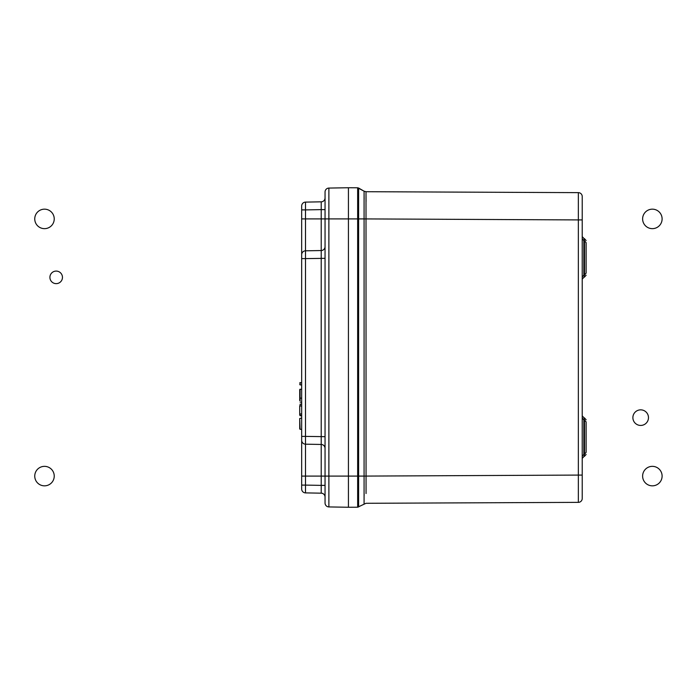 <?xml version="1.0" encoding="UTF-8"?>
<svg xmlns="http://www.w3.org/2000/svg" width="695" height="695" viewBox="0 0 695 695"><rect width="100%" height="100%" fill="white"/><g stroke="black" fill="none" stroke-linecap="round" stroke-linejoin="round"><path stroke-width="1.04" d="M366.057 201.472L366.004 191.707L578.353 192.637A3.901 3.901 0 0 1 582.228 196.537L582.228 498.463A3.901 3.901 0 0 1 578.353 502.363L366.004 503.293L357.656 507.22L348.43 507.263L348.43 187.737L357.656 187.78L357.656 196.893M364.076 503.814L364.076 476.092L578.353 475.085L578.353 219.915L364.076 218.908L364.076 191.186L366.004 191.707L366.057 493.528M357.656 507.22L357.656 218.908L358.62 218.908L358.62 476.092L364.076 476.092L364.076 218.908L358.62 218.908L358.62 188.041L364.076 191.186L357.656 187.78L357.656 218.908L348.43 218.908L348.43 187.737L328.883 188.076L328.883 218.908L348.43 218.908L348.43 507.263L328.883 506.924A3.901 3.901 180 0 1 325.052 503.024L325.052 191.976A3.901 3.901 0 0 1 328.883 188.076M584.512 240.748L583.843 240.626L583.843 275.124L584.512 275.012L584.512 240.748L586.128 242.668L586.128 266.741M586.128 242.668L586.128 273.092L584.512 275.012M586.128 437.12L586.128 421.908L586.128 452.332L584.512 454.252L584.512 419.988L583.843 419.876L583.843 454.374L582.228 456.294M311.412 444.287L305.496 444.183L305.496 485.101L321.22 485.379L321.22 493.172L305.496 492.894A3.901 3.901 0 0 1 301.673 488.993L301.673 206.007A3.901 3.901 0 0 1 305.496 202.106L305.496 209.899L321.22 209.621L321.22 201.828L305.496 202.106A3.901 3.901 0 0 0 301.673 206.007M301.673 258.61L305.496 258.61L305.496 436.391L301.673 436.391L301.673 440.291A3.901 3.901 0 0 0 305.496 444.183L321.22 444.461L321.22 250.539L305.496 250.817L305.496 258.61L325.052 258.332M311.412 250.713L305.496 250.817A3.901 3.901 0 0 0 301.673 254.709A3.901 3.901 0 0 1 305.496 250.817L305.496 218.908L321.22 218.908L321.22 209.621L325.052 209.621M325.052 436.668L305.496 436.391L305.496 444.183M301.673 485.101L305.496 485.101L305.496 492.894A3.901 3.901 0 0 1 301.673 488.993M321.22 493.172A3.901 3.901 0 0 1 325.052 497.064A3.901 3.901 0 0 0 321.22 493.172M325.052 197.936A3.901 3.901 0 0 1 321.22 201.828A3.901 3.901 0 0 0 325.052 197.936M321.22 444.461A3.901 3.901 0 0 1 325.052 448.353A3.901 3.901 0 0 0 321.22 444.461L321.22 476.092L328.883 476.092L328.883 506.924M321.22 250.539A3.901 3.901 0 0 0 325.052 246.647A3.901 3.901 0 0 1 321.22 250.539L321.22 218.908L328.883 218.908L328.883 476.092L358.62 476.092L358.62 506.959M299.719 384.509L300.11 384.9L300.11 382.571L300.11 384.9L301.673 384.9M299.719 382.962L301.673 382.571M299.719 400.242L299.719 391.111L299.719 400.52L299.719 398.122L301.673 398.174M299.719 398.122L299.719 389.556L301.673 389.165M300.11 400.798L300.11 389.165L299.719 391.111M301.673 404.108L300.11 404.108L300.11 406.01L301.673 406.01M299.719 415.097L299.719 413.699L300.11 415.558L301.673 415.558M299.719 410.363L299.719 405.828M299.719 414.698L299.719 408.321M299.719 428.937L299.719 418.468L301.673 418.077M299.719 418.468L300.11 429.328L301.673 429.328M299.719 412.839L299.719 406.297M632.884 417.643A7.793 7.793 0 0 1 644.578 410.893A7.793 7.793 0 0 1 644.578 424.393A7.793 7.793 0 0 1 632.884 417.643A7.793 7.793 0 0 1 644.578 410.893A7.793 7.793 0 0 1 644.578 424.393A7.793 7.793 0 0 1 632.884 417.643M642.623 476.092A9.739 9.739 0 0 1 657.235 467.657A9.739 9.739 0 0 1 657.235 484.528A9.739 9.739 0 0 1 642.623 476.092A9.739 9.739 0 0 1 657.235 467.657A9.739 9.739 0 0 1 657.235 484.528A9.739 9.739 0 0 1 642.623 476.092M642.623 218.908A9.739 9.739 0 0 1 657.235 210.472A9.739 9.739 0 0 1 657.235 227.343A9.739 9.739 0 0 1 642.623 218.908A9.739 9.739 0 0 1 657.235 210.472A9.739 9.739 0 0 1 657.235 227.343A9.739 9.739 0 0 1 642.623 218.908M34.75 218.908A9.739 9.739 0 0 1 49.362 210.472A9.739 9.739 0 0 1 49.362 227.343A9.739 9.739 0 0 1 34.75 218.908A9.739 9.739 0 0 1 49.362 210.472A9.739 9.739 0 0 1 49.362 227.343A9.739 9.739 0 0 1 34.75 218.908M34.75 476.092A9.739 9.739 0 0 1 49.362 467.657A9.739 9.739 0 0 1 49.362 484.528A9.739 9.739 0 0 1 34.75 476.092A9.739 9.739 0 0 1 49.362 467.657A9.739 9.739 0 0 1 49.362 484.528A9.739 9.739 0 0 1 34.75 476.092M49.91 277.357A6.272 6.272 0 0 1 59.318 271.927A6.272 6.272 0 0 1 59.318 282.796A6.272 6.272 0 0 1 49.91 277.357A6.272 6.272 0 0 1 59.318 271.927A6.272 6.272 0 0 1 59.318 282.796A6.272 6.272 0 0 1 49.91 277.357M582.228 498.463A3.901 3.901 0 0 1 578.353 502.363L578.353 475.085L582.228 475.085M582.228 219.915L578.353 219.915L578.353 192.637A3.901 3.901 0 0 1 582.228 196.537M364.076 191.186L364.128 199.335M364.128 493.537L364.128 495.665M584.009 454.348L584.347 456.424L584.347 454.287M584.347 419.962L584.347 417.825L584.009 419.902M584.009 275.098L584.347 277.175L584.347 275.038M584.347 240.713L584.347 238.576L584.009 240.652M358.62 188.041L357.656 187.78M301.673 209.899L305.496 209.899L305.496 218.908L301.673 218.908M325.052 485.379L321.22 485.379L321.22 476.092L301.673 476.092M301.673 415.749L300.11 415.749L300.11 413.942L301.673 413.942M583.843 275.124L582.228 277.044M583.843 240.626L582.228 238.706M584.347 456.424L586.128 454.478M584.347 417.825L586.128 419.763M584.009 456.45L582.228 458.387M584.009 417.799L582.228 415.853M584.512 454.252L583.843 454.374M584.512 419.988L586.128 421.908M583.843 419.876L582.228 417.956M584.347 277.175L586.128 275.237M584.347 238.576L586.128 240.522M584.009 238.55L582.228 236.613M584.009 277.201L582.228 279.147M301.673 402.162L300.11 402.162"/></g></svg>
